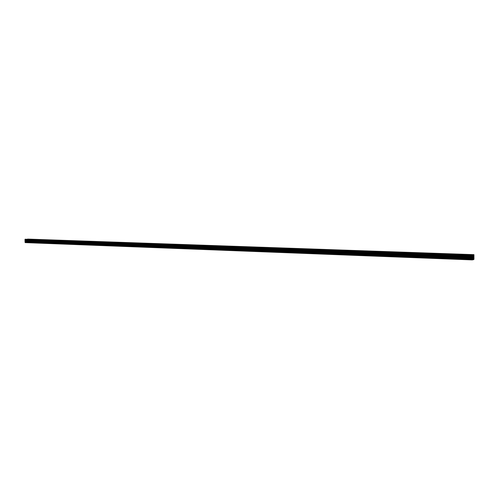 <?xml version="1.0" encoding="UTF-8"?>
<svg xmlns="http://www.w3.org/2000/svg" width="499" height="499" viewBox="0 0 499 499"><rect width="100%" height="100%" fill="white"/><g stroke="black" fill="none" stroke-linecap="round" stroke-linejoin="round"><path stroke-width="0.75" d="M472.578 254.933L472.497 259.91L472.965 259.056L473.42 258.956L473.507 259.692L473.956 259.287L473.938 254.658L473.9 258.47L472.516 258.831L472.578 254.933L25.187 239.239M473.938 255.713L472.547 255.663L473.938 255.713M473.925 256.424L472.534 256.374L473.925 256.424M473.919 257.135L472.522 257.079L473.919 257.135M473.507 259.692L472.877 259.667L473.507 259.692M473.863 259.231L473.85 258.862L473.582 259.218M472.516 259.524L472.79 259.093L472.771 259.53M25.224 242.608L472.497 259.91L25.224 242.608L25.162 239.227M473.925 254.665L27.57 239.308M473.944 255.538L472.547 255.488M473.931 256.249L472.534 256.199M473.919 256.96L472.528 256.91M473.913 257.671L472.516 257.621M473.907 257.84L472.516 257.79L473.907 257.846M472.41 258.875L25.031 241.903L472.41 258.875M472.416 258.7L25.031 241.784M472.422 258.158L25.025 241.416L472.422 258.158M472.428 257.983L25.019 241.298M472.428 257.447L25.012 240.93L472.434 257.447M472.434 257.272L25.012 240.811M472.441 256.729L25.006 240.443L472.441 256.729M472.447 256.555L25.006 240.325M472.453 256.018L24.994 239.957L472.453 256.018M472.459 255.844L24.994 239.838M473.875 258.538L472.503 258.482M473.919 254.821L27.514 239.202M473.944 254.864L27.551 239.227M473.95 254.914L27.57 239.264M473.9 258.47L472.503 258.413M473.482 259.137L472.921 259.112M473.489 259.636L472.884 259.611M472.416 259.623L25.062 242.408M472.466 255.189L24.987 239.395M472.484 255.114L25.006 239.345M472.559 254.945L25.137 239.233M473.938 254.658L27.539 239.09"/></g></svg>
